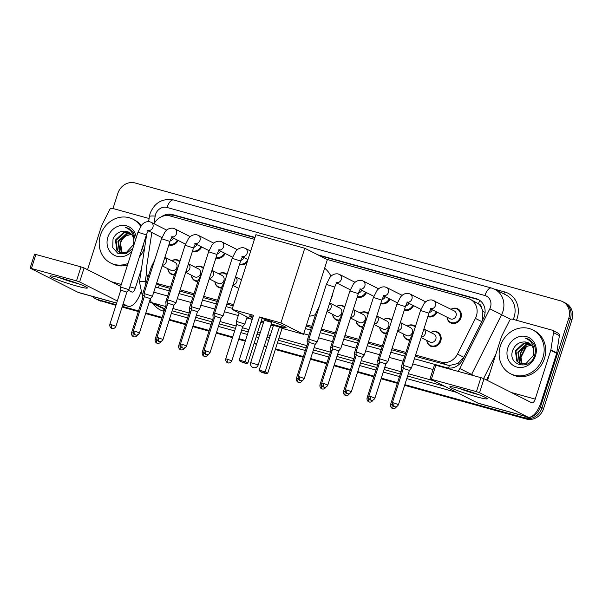 <?xml version="1.0" encoding="UTF-8"?>
<svg xmlns="http://www.w3.org/2000/svg" width="602" height="602" viewBox="0 0 602 602"><rect width="100%" height="100%" fill="white"/><g stroke="black" fill="none" stroke-linecap="round" stroke-linejoin="round"><path stroke-width="0.9" d="M409.796 340.258A7.864 7.028 116.7 0 1 406.884 339.581A7.864 7.028 116.7 0 1 403.242 333.892M386.251 333.734A7.864 7.028 116.7 0 1 383.339 333.056A7.864 7.028 116.7 0 1 379.696 327.368M362.705 327.217A7.864 7.028 116.7 0 1 359.793 326.532A7.864 7.028 116.7 0 1 356.151 320.851M339.159 320.693A7.864 7.028 116.7 0 1 336.247 320.016A7.864 7.028 116.7 0 1 332.605 314.327M238.542 289.095A7.864 7.028 116.7 0 1 238.422 288.238M221.431 288.08A7.864 7.028 116.7 0 1 218.518 287.402A7.864 7.028 116.7 0 1 214.876 281.713M197.885 281.555A7.864 7.028 116.7 0 1 194.973 280.878A7.864 7.028 116.7 0 1 191.331 275.189M174.339 275.039A7.864 7.028 116.7 0 1 171.427 274.354A7.864 7.028 116.7 0 1 167.785 268.673M430.769 332.515A7.864 7.028 116.7 0 1 437.503 332.063A7.864 7.028 116.7 0 1 440.769 340.965A7.864 7.028 116.7 0 1 430.43 346.097A7.864 7.028 116.7 0 1 426.788 340.416M178.079 240.416A7.864 7.028 116.7 0 1 168.838 244.901M201.625 246.94A7.864 7.028 116.7 0 1 192.384 251.425M225.171 253.465A7.864 7.028 116.7 0 1 215.93 257.949M247.046 262.442A7.864 7.028 116.7 0 1 239.476 264.466M413.536 305.643A7.864 7.028 116.7 0 1 404.296 310.12M437.082 312.16A7.864 7.028 116.7 0 1 427.841 316.644M389.991 299.119A7.864 7.028 116.7 0 1 380.75 303.604M366.445 292.595A7.864 7.028 116.7 0 1 357.204 297.079M450.996 309.27A7.864 7.028 116.7 0 1 457.738 308.818A7.864 7.028 116.7 0 1 460.997 317.721A7.864 7.028 116.7 0 1 450.657 322.86A7.864 7.028 116.7 0 1 447.015 317.171M415.184 356.294L449.318 365.542L457.791 363.518L463.886 357.302L481.796 321.634L482.721 319.241L482.819 311.324L481.495 307.675A4.914 4.395 -63.3 0 0 478.492 303.739A14.741 6.494 -74.5 0 1 479.764 300.406M415.583 355.067L441.251 362.178A14.741 13.176 -63.3 0 0 457.497 354.089L475.407 318.413A14.741 13.176 -63.3 0 0 476.378 316.042A14.741 13.176 -63.3 0 0 470.26 299.344A14.741 13.176 -63.3 0 0 468.093 298.509L326.871 259.387M478.492 303.739L478.266 303.679A14.741 13.176 116.7 0 1 481.495 307.675M156.43 283.783L161.231 285.95L170.073 288.396M179.735 291.075L193.618 294.92M203.28 297.599L217.164 301.444M226.826 304.115L233.185 305.884M306.155 326.096L311.347 327.533M321.001 330.205L334.893 334.057M344.547 336.729L358.438 340.574M368.093 343.253L381.984 347.098M391.639 349.777L405.53 353.622M478.266 303.679L470.26 299.344M156.58 283.316L170.471 287.169M180.126 289.84L194.01 293.686M203.672 296.365L217.555 300.21M227.217 302.889L233.576 304.65M306.553 324.862L311.738 326.299M321.4 328.978L335.284 332.823M344.946 335.495L358.83 339.347M368.492 342.019L382.375 345.864M392.037 348.543L405.921 352.388M151.832 232.53L146.459 267.928A14.741 13.176 -63.3 0 0 148.032 277.176M254.428 239.318L170.178 215.983A14.741 13.176 -63.3 0 0 154.089 223.763M407.223 325.991A7.864 7.028 116.7 0 1 413.958 325.539A7.864 7.028 116.7 0 1 415.403 326.54M383.677 319.474A7.864 7.028 116.7 0 1 390.412 319.015A7.864 7.028 116.7 0 1 391.857 320.016M360.131 312.95A7.864 7.028 116.7 0 1 366.866 312.491A7.864 7.028 116.7 0 1 368.311 313.491M336.586 306.426A7.864 7.028 116.7 0 1 343.321 305.974A7.864 7.028 116.7 0 1 344.765 306.967M218.857 273.82A7.864 7.028 116.7 0 1 225.6 273.361A7.864 7.028 116.7 0 1 227.037 274.361M195.311 267.296A7.864 7.028 116.7 0 1 202.054 266.837A7.864 7.028 116.7 0 1 203.491 267.837M171.766 260.771A7.864 7.028 116.7 0 1 178.508 260.32A7.864 7.028 116.7 0 1 179.945 261.313M414.402 358.762L446.549 367.671A14.741 13.176 -63.3 0 0 462.795 359.582L483.391 318.563A14.741 13.176 -63.3 0 0 484.362 316.185A14.741 13.176 -63.3 0 0 478.244 299.487A14.741 13.176 -63.3 0 0 476.077 298.652L317.773 254.804M319.346 255.594L477.649 299.45A14.741 13.176 116.7 0 1 479.011 299.916M113.003 208.525L117.826 193.423A14.741 13.176 116.7 0 1 135.044 182.955L560.477 300.804A14.741 13.176 116.7 0 1 562.644 301.64A14.741 13.176 116.7 0 1 568.755 318.338L540.461 406.99A14.741 13.176 116.7 0 1 523.243 417.457L404.845 384.663M116.141 304.687L97.81 299.615A14.741 13.176 116.7 0 1 95.643 298.773A14.741 13.176 116.7 0 1 92.452 296.417M397.553 382.646L381.299 378.139M374.008 376.122L357.754 371.615M350.462 369.598L334.208 365.098M326.924 363.074L310.662 358.574M303.378 356.557L275.535 348.844M266.776 346.413L264.323 345.736M256.745 343.637L254.247 342.944M245.488 340.521L238.896 338.693M232.741 336.985L216.479 332.485M209.195 330.468L192.933 325.96M185.649 323.944L169.388 319.436M162.104 317.42L145.842 312.92M138.558 310.895L122.296 306.395M562.644 301.64L565.782 303.227A14.741 13.176 116.7 0 1 571.9 319.918L543.606 408.577L542.033 407.787A14.741 13.176 116.7 0 1 524.816 418.255L404.74 384.987L524.816 418.255A14.741 13.176 116.7 0 0 542.033 407.787L570.327 319.128L542.033 407.787L540.461 406.99M564.209 302.43A14.741 13.176 116.7 0 1 570.327 319.128A14.741 13.176 116.7 0 0 564.209 302.43M115.93 305.342L99.383 300.406A14.741 13.176 116.7 0 1 97.215 299.57A14.741 13.176 116.7 0 0 99.383 300.406L116.035 305.018L97.81 299.615M397.448 382.97L381.194 378.47L397.448 382.97M373.91 376.446L357.648 371.946L373.91 376.446M350.364 369.929L334.102 365.422L350.364 369.929M326.818 363.405L310.557 358.897L326.818 363.405M303.273 356.881L275.43 349.168L303.273 356.881M266.671 346.744L264.218 346.067L266.671 346.744M256.64 343.968L254.142 343.275L256.64 343.968M245.383 340.845L238.791 339.024L245.383 340.845M232.635 337.316L216.374 332.816L232.635 337.316M209.09 330.791L192.828 326.292L209.09 330.791M185.544 324.267L169.282 319.767L185.544 324.267M161.998 317.751L145.744 313.243L161.998 317.751M138.452 311.226L122.198 306.727L138.452 311.226M255.03 237.421L172.623 214.598A14.741 13.176 -63.3 0 0 161.494 216.728M155.519 286.966A14.741 13.176 116.7 0 1 155.436 286.913A14.741 13.176 -63.3 0 0 156.881 287.432L169.29 290.871M178.945 293.543L192.836 297.388M202.49 300.067L216.374 303.912M226.036 306.591L232.395 308.352M305.372 328.564L310.557 330.001M320.219 332.68L334.102 336.526M343.765 339.197L357.648 343.042M367.31 345.721L381.194 349.566M390.856 352.245L404.74 356.091M167.063 215.546A14.741 13.176 116.7 0 1 174.196 215.388L254.924 237.752M543.606 408.577A14.741 13.176 116.7 0 1 526.389 419.045L404.634 385.318M397.35 383.301L381.089 378.793M373.804 376.777L357.543 372.277M350.259 370.253L333.997 365.753M326.713 363.728L310.451 359.228M303.167 357.212L275.325 349.499M266.566 347.076L264.112 346.391M256.535 344.291L254.036 343.599M245.277 341.176L238.685 339.347M232.53 337.647L216.268 333.139M208.984 331.123L192.73 326.615M185.439 324.598L169.185 320.098M161.893 318.074L145.639 313.574M138.347 311.558L122.093 307.05M100.955 301.196A14.741 13.176 116.7 0 1 98.788 300.36L95.643 298.773M500.39 345.954A24.569 21.965 116.7 0 1 532.702 329.904A24.569 21.965 116.7 0 1 542.891 357.723A24.569 21.965 116.7 0 1 510.586 373.774A24.569 21.965 116.7 0 1 500.39 345.954M532.702 329.904L534.275 330.694A24.569 21.965 116.7 0 1 544.464 358.514A24.569 21.965 116.7 0 1 512.159 374.564L510.586 373.774M535.502 355.677A16.021 14.32 116.7 0 1 516.787 367.047A16.021 14.32 116.7 0 1 507.787 348.001A16.021 14.32 116.7 0 1 526.502 336.623A16.021 14.32 116.7 0 1 535.502 355.677M512.949 349.8C506.508 365.429 530.212 371.487 534.523 355.594C535.885 351.335 535.562 347.346 533.553 343.637L528.774 339.212L525.26 338.098C531.574 340.755 534.403 345.631 533.756 352.727A11.107 9.925 116.7 0 0 528.609 342.914A11.107 9.925 116.7 0 0 524.613 341.951C519.225 341.936 515.342 344.555 512.949 349.8M529.858 343.674L524.109 343.569L515.974 351.162L517.442 361.411L519.722 363.292M529.572 343.479L523.484 343.253L515.35 350.846L516.825 361.102L519.406 363.141L526.013 363.548L533.312 355.541L533.756 352.727M530.919 344.592L526.599 344.826L518.465 352.418L519.94 362.667L521.046 363.758M530.663 344.344L525.975 344.51L517.84 352.102L519.315 362.359L520.707 363.661M522.491 363.992L520.768 360.929A11.107 9.925 116.7 0 1 520.685 353.532A11.107 9.925 116.7 0 1 526.539 346.481C523.544 348.009 521.475 350.304 520.339 353.359L522.122 363.962M526.539 346.481L531.385 345.096M528.691 342.952L524.613 341.951M528.812 339.235L525.26 338.098M460.711 388.839A19.655 1.543 17.7 0 1 487.184 398.516A19.655 1.543 17.7 0 1 476.43 396.756A19.655 1.543 17.7 0 1 457.242 390.495A19.655 1.543 17.7 0 1 450.085 386.68A19.655 1.543 17.7 0 1 460.711 388.839M459.288 388.448A15.72 1.234 -162.3 0 0 475.542 393.813A15.72 1.234 -162.3 0 0 478.658 394.634M487.492 380.487L501.481 336.676A2.453 2.197 -63.3 0 1 501.639 336.277L509.57 320.475A2.453 2.197 -63.3 0 1 512.279 319.128L552.019 330.137A2.453 2.197 -63.3 0 1 552.38 330.272L558.272 333.245A2.453 2.197 116.7 0 1 559.393 335.615L556.767 352.885A2.453 2.197 116.7 0 1 556.669 353.299L541.1 402.091A19.655 8.661 -74.5 0 1 527.999 417.073A19.655 8.661 -74.5 0 1 527.284 416.795L479.546 392.737L476.438 391.654L480.908 377.65L484.016 378.733L531.754 402.798A4.914 2.167 105.5 0 0 531.935 402.866A4.914 2.167 105.5 0 0 535.208 399.118L550.777 350.326A2.453 2.197 -63.3 0 0 550.875 349.912L553.501 332.643A2.453 2.197 -63.3 0 0 552.38 330.272M527.999 417.073L478.695 403.415A19.655 8.661 -74.5 0 1 477.988 403.137L430.031 378.921L476.438 391.654M430.031 378.921L434.501 364.917L480.908 377.65M324.636 268.191A27.022 24.163 116.7 0 1 331.002 276.273M333.049 292.459A27.022 24.163 116.7 0 1 332.086 296.387A27.022 24.163 116.7 0 1 330.596 300.165M315.463 314.628A27.022 24.163 116.7 0 1 309.315 316.208M262.043 318.511A19.159 1.505 17.7 0 1 286.063 327.661A19.159 1.505 17.7 0 1 275.468 325.697A19.159 1.505 17.7 0 1 271.126 324.44M263.631 322.047A19.159 1.505 17.7 0 1 261.185 321.205M252.697 317.931A19.159 1.505 17.7 0 1 249.552 316.012A19.159 1.505 17.7 0 1 253.231 316.261M253.532 315.32L239.235 360.109L245.187 361.764L259.485 316.968L280.946 322.913L304.77 248.25L255.895 234.712L232.071 309.368L253.532 315.32M239.235 360.109L240.183 361.478L244.435 362.66L245.187 361.764L247.821 363.089L262.118 318.292L259.485 316.968M232.071 309.368L252.193 319.512M260.786 322.454L263.285 323.146M270.862 325.246L273.316 325.923M280.946 322.913L303.536 334.298L282.075 328.353L279.441 327.029L273.496 325.373L259.199 370.17L265.143 371.818L267.777 373.15L266.242 373.646L261.99 372.472L260.139 371.539L259.199 370.17M303.536 334.298L327.368 259.635L304.77 248.25M244.435 362.66L246.278 363.585L247.821 363.089M240.183 361.478L246.278 363.585M282.075 328.353L267.777 373.15M279.441 327.029L265.143 371.818L264.391 372.713L260.139 371.539M266.242 373.646L264.391 372.713M252.848 317.465A19.159 1.505 17.7 0 1 251.38 316.78A19.159 1.505 17.7 0 1 249.868 315.854M271.351 322.311L264.218 320.211M285.89 327.353A19.159 1.505 17.7 0 1 271.269 323.974M263.781 321.581A19.159 1.505 17.7 0 1 261.336 320.738M430.279 308.638L431.566 308.517C430.573 309.39 429.7 310.941 428.948 313.168L420.527 310.481L424.011 303.656C424.824 302.595 427.307 299.442 432.04 299.969L454.224 310.895A4.425 3.951 116.7 0 1 456.06 315.907A4.425 3.951 116.7 0 1 450.243 318.797L430.994 309.089M451.086 309.315A7.367 6.592 116.7 0 1 457.121 309.059A7.367 6.592 116.7 0 1 460.184 317.404A7.367 6.592 116.7 0 1 450.492 322.22A7.367 6.592 116.7 0 1 447.105 317.216M398.471 404.627C397.034 407.479 394.461 406.817 394.98 406.817L394.581 406.734A3.191 1.407 105.5 0 1 394.461 406.689A3.191 1.407 -74.5 0 1 394.152 403.009L398.471 404.627L409.405 370.373L411.467 367.95L403.039 365.271L420.527 310.481M409.405 370.373L403.317 368.439L403.039 365.271M374.926 398.103C373.488 400.962 370.915 400.3 371.434 400.292L371.035 400.21A3.191 1.407 105.5 0 1 370.915 400.164A3.191 1.407 -74.5 0 1 370.606 396.485L374.926 398.103L385.859 363.856L387.921 361.426L379.493 358.747L396.981 303.957L400.465 297.14C401.278 296.071 403.761 292.918 408.495 293.445L410.09 294.002A4.425 3.951 116.7 0 1 411.926 299.006A4.425 3.951 116.7 0 1 407.704 302.279M385.859 363.856L379.772 361.922L379.493 358.747M432.364 309.789A4.425 3.951 116.7 0 1 429.158 312.566M436.299 311.768A7.367 6.592 116.7 0 1 428.014 316.11M358.393 352.667L355.955 352.215L356.226 355.398L362.314 357.332L364.376 354.902L358.393 352.667M362.306 357.34L351.38 391.578L345.3 389.637L356.226 355.391M408.818 303.265A4.425 3.951 116.7 0 1 405.613 306.042M412.754 305.244A7.367 6.592 116.7 0 1 404.469 309.594M327.834 385.062C326.397 387.914 323.823 387.252 324.35 387.252L323.944 387.169A3.191 1.407 105.5 0 1 323.831 387.124A3.191 1.407 -74.5 0 1 323.515 383.444L327.834 385.062L338.768 350.808L340.83 348.392L332.402 345.706L349.89 290.909L353.374 284.091C354.187 283.03 356.67 279.877 361.403 280.404L362.998 280.953A4.425 3.951 116.7 0 1 364.835 285.965A4.425 3.951 116.7 0 1 360.613 289.238M338.768 350.808L332.68 348.874L332.402 345.706M385.272 296.741A4.425 3.951 116.7 0 1 382.067 299.525M389.208 298.72A7.367 6.592 116.7 0 1 380.923 303.069M304.296 378.538C302.859 381.397 300.278 380.727 300.804 380.727L300.398 380.645A3.191 1.407 105.5 0 1 300.285 380.599A3.191 1.407 -74.5 0 1 299.969 376.92L304.296 378.538L315.222 344.284L317.284 341.868L308.864 339.174L326.344 284.392L329.828 277.575C330.641 276.506 333.124 273.353 337.857 273.88L339.453 274.429A4.425 3.951 116.7 0 1 341.289 279.441A4.425 3.951 116.7 0 1 337.067 282.714M315.222 344.284L309.135 342.35L308.864 339.182M361.727 290.217A4.425 3.951 116.7 0 1 358.521 293.001M365.662 292.203A7.367 6.592 116.7 0 1 357.377 296.545M210.113 352.448C208.676 355.308 206.095 354.638 206.621 354.638L206.215 354.555A3.191 1.407 105.5 0 1 206.102 354.51A3.191 1.407 -74.5 0 1 205.794 350.831L210.113 352.448L221.039 318.195L223.101 315.779L214.681 313.085L232.161 258.303L235.645 251.485C236.458 250.417 238.941 247.264 243.675 247.791L245.27 248.348A4.425 3.951 116.7 0 1 247.106 253.352A4.425 3.951 116.7 0 1 242.884 256.625M221.039 318.195L214.952 316.261L214.681 313.093M186.567 345.924C185.13 348.784 182.549 348.122 183.076 348.114L182.669 348.031A3.191 1.407 105.5 0 1 182.556 347.986A3.191 1.407 -74.5 0 1 182.248 344.314L186.567 345.924L197.494 311.678L199.563 309.247L191.135 306.561L208.616 251.779L212.1 244.961C212.912 243.893 215.396 240.74 220.129 241.267L221.724 241.823A4.425 3.951 116.7 0 1 223.56 246.828A4.425 3.951 116.7 0 1 219.339 250.101M197.494 311.678L191.413 309.744L191.135 306.568M244.006 257.611A4.425 3.951 116.7 0 1 240.792 260.388M247.934 259.59A7.367 6.592 116.7 0 1 239.649 263.932M170.035 300.488L167.589 300.037L167.868 303.22L173.948 305.154L176.017 302.723L170.035 300.488M173.948 305.161L163.022 339.4L156.934 337.459L167.868 303.212M220.46 251.087A4.425 3.951 116.7 0 1 217.247 253.863M224.388 253.066A7.367 6.592 116.7 0 1 216.103 257.415M139.476 332.883C138.039 335.735 135.465 335.073 135.984 335.073L135.578 334.99A3.191 1.407 105.5 0 1 135.465 334.945A3.191 1.407 -74.5 0 1 135.157 331.266L139.476 332.883L150.402 298.63L152.472 296.207L144.044 293.513L161.524 238.731L165.008 231.913C165.821 230.852 168.304 227.699 173.037 228.226L174.64 228.775A4.425 3.951 116.7 0 1 176.469 233.787A4.425 3.951 116.7 0 1 172.247 237.06M150.402 298.63L144.322 296.696L144.044 293.528M196.914 244.562A4.425 3.951 116.7 0 1 193.701 247.347M200.842 246.542A7.367 6.592 116.7 0 1 192.557 250.891M115.93 326.359C114.493 329.219 111.919 328.549 112.439 328.549L112.032 328.466A3.191 1.407 105.5 0 1 111.919 328.421A3.191 1.407 -74.5 0 1 111.611 324.741L115.93 326.359L126.856 292.105L128.926 289.682L120.498 286.996L137.978 232.214L141.462 225.396C142.275 224.328 144.758 221.175 149.492 221.702L151.094 222.258A4.425 3.951 116.7 0 1 152.923 227.263A4.425 3.951 116.7 0 1 148.702 230.536M126.856 292.105L120.776 290.172L120.498 287.003M173.368 238.038A4.425 3.951 116.7 0 1 170.155 240.823M177.297 240.025A7.367 6.592 116.7 0 1 169.011 244.367M423.883 329.046L433.997 334.14A4.425 3.951 116.7 0 1 435.825 339.152A4.425 3.951 116.7 0 1 430.016 342.041L421.159 337.579M430.859 332.56A7.367 6.592 116.7 0 1 436.894 332.304A7.367 6.592 116.7 0 1 439.949 340.649A7.367 6.592 116.7 0 1 430.257 345.465A7.367 6.592 116.7 0 1 426.878 340.461M402.7 370.373L401.526 370.207L401.248 367.039L403.227 367.355M400.338 322.522L410.451 327.623A4.425 3.951 116.7 0 1 412.28 332.628A4.425 3.951 116.7 0 1 406.47 335.517L397.613 331.055M407.313 326.036A7.367 6.592 116.7 0 1 413.348 325.78A7.367 6.592 116.7 0 1 415.184 327.217M379.155 363.849L377.981 363.691L377.702 360.515L379.681 360.831M410.022 339.551A7.367 6.592 116.7 0 1 406.711 338.941A7.367 6.592 116.7 0 1 403.332 333.937M376.792 316.005L386.905 321.099A4.425 3.951 116.7 0 1 388.734 326.103A4.425 3.951 116.7 0 1 382.925 328.993L374.068 324.531M383.767 319.519A7.367 6.592 116.7 0 1 389.803 319.256A7.367 6.592 116.7 0 1 391.639 320.7M355.609 357.332L354.435 357.167L354.157 353.984L356.136 354.307M386.476 333.026A7.367 6.592 116.7 0 1 383.165 332.417A7.367 6.592 116.7 0 1 379.787 327.413M353.246 309.481L363.36 314.575A4.425 3.951 116.7 0 1 365.188 319.587A4.425 3.951 116.7 0 1 359.379 322.476L350.522 318.014M360.222 312.995A7.367 6.592 116.7 0 1 366.257 312.731A7.367 6.592 116.7 0 1 368.093 314.176M332.063 350.808L330.889 350.642L330.611 347.474L332.59 347.79M362.931 326.51A7.367 6.592 116.7 0 1 359.62 325.9A7.367 6.592 116.7 0 1 356.241 320.889M329.7 302.957L339.814 308.051A4.425 3.951 116.7 0 1 341.65 313.063A4.425 3.951 116.7 0 1 335.833 315.952L326.976 311.49M336.676 306.471A7.367 6.592 116.7 0 1 342.711 306.215A7.367 6.592 116.7 0 1 344.547 307.652M308.517 344.284L307.344 344.118L307.065 340.95L309.044 341.266M339.385 319.986A7.367 6.592 116.7 0 1 336.074 319.376A7.367 6.592 116.7 0 1 332.695 314.372M244.848 324.072L236.428 321.385L236.706 324.553L242.787 326.495L244.848 324.072L247.121 316.961M214.335 318.195L213.161 318.029L212.882 314.861L214.861 315.177M238.61 288.877A7.367 6.592 116.7 0 1 238.512 288.283M211.972 270.343L222.085 275.445A4.425 3.951 116.7 0 1 223.921 280.449A4.425 3.951 116.7 0 1 218.105 283.339L209.255 278.877M218.947 273.865A7.367 6.592 116.7 0 1 224.982 273.601A7.367 6.592 116.7 0 1 226.819 275.039M190.789 311.67L189.615 311.512L189.337 308.337L191.316 308.653M221.656 287.372A7.367 6.592 116.7 0 1 218.345 286.763A7.367 6.592 116.7 0 1 214.967 281.759M188.426 263.827L198.54 268.921A4.425 3.951 116.7 0 1 200.376 273.925A4.425 3.951 116.7 0 1 194.559 276.815L185.709 272.352M195.402 267.341A7.367 6.592 116.7 0 1 201.437 267.077A7.367 6.592 116.7 0 1 203.273 268.522M167.243 305.154L166.069 304.988L165.791 301.82L167.77 302.129M198.111 280.848A7.367 6.592 116.7 0 1 194.8 280.239A7.367 6.592 116.7 0 1 191.421 275.234M164.88 257.302L174.994 262.397A4.425 3.951 116.7 0 1 176.83 267.408A4.425 3.951 116.7 0 1 171.013 270.298L162.164 265.836M171.856 260.817A7.367 6.592 116.7 0 1 177.891 260.561A7.367 6.592 116.7 0 1 179.727 261.998M143.697 298.63L142.523 298.464L142.253 295.296L144.224 295.612M174.565 274.331A7.367 6.592 116.7 0 1 171.254 273.722A7.367 6.592 116.7 0 1 167.875 268.718M60.779 278.049A19.655 1.543 17.7 0 1 87.252 287.733A19.655 1.543 17.7 0 1 76.499 285.973A19.655 1.543 17.7 0 1 57.303 279.712A19.655 1.543 17.7 0 1 50.154 275.897A19.655 1.543 17.7 0 1 60.779 278.049M59.357 277.665A15.72 1.234 -162.3 0 0 75.611 283.023A15.72 1.234 -162.3 0 0 78.727 283.843M87.561 269.704L101.542 225.885A2.453 2.197 -63.3 0 1 101.708 225.494L109.639 209.692A2.453 2.197 -63.3 0 1 112.348 208.345L149.093 218.518M140.763 292.519A19.655 8.661 -74.5 0 1 128.068 306.283A19.655 8.661 -74.5 0 1 127.353 306.012L123.109 303.867M116.637 303.122L78.764 292.632A19.655 8.661 -74.5 0 1 78.057 292.354L30.1 268.138L76.507 280.863L80.977 266.867L84.084 267.95L120.686 286.401M117.33 300.962L79.614 281.947L76.507 280.863M30.1 268.138L34.57 254.134L80.977 266.867M128.407 290.292L131.823 292.015A4.914 2.167 105.5 0 0 131.996 292.083A4.914 2.167 105.5 0 0 135.277 288.335L141.417 269.094M128.008 263.458A24.569 21.965 116.7 0 1 110.655 262.991A24.569 21.965 116.7 0 1 100.459 235.164A24.569 21.965 116.7 0 1 132.771 219.113A24.569 21.965 116.7 0 1 140.733 226.397M143.968 242.531A24.569 21.965 116.7 0 1 142.96 246.94A24.569 21.965 116.7 0 1 141.222 251.147M132.771 219.113L134.344 219.911A24.569 21.965 116.7 0 1 141.244 225.675M145.676 237.188A24.569 21.965 116.7 0 1 145.797 240.251M144.789 246.895A24.569 21.965 116.7 0 1 144.533 247.731A24.569 21.965 116.7 0 1 139.31 257.144M131.868 251.358A16.021 14.32 116.7 0 1 113.763 254.955A16.021 14.32 116.7 0 1 107.856 237.218A16.021 14.32 116.7 0 1 123.207 225.366A16.021 14.32 116.7 0 1 136.263 237.594M128.76 232.169L124.674 231.168C119.294 231.153 115.411 233.772 113.018 239.017L112.74 247.655L118.03 253.555L126.014 253.811L132.809 248.408M129.919 232.891L124.17 232.786L116.043 240.379L117.51 250.628L119.79 252.509M129.641 232.696L123.553 232.47L115.418 240.063L116.886 250.312L119.474 252.358L126.081 252.765L133.381 244.751L133.817 241.936A11.107 9.925 116.7 0 0 128.677 232.131A11.107 9.925 116.7 0 0 124.674 231.168M130.988 233.809L126.668 234.043L118.534 241.635L120.009 251.884L121.115 252.975M130.732 233.561L126.044 233.726L117.909 241.319L119.384 251.568L120.776 252.878M122.56 253.209L120.829 250.146A11.107 9.925 116.7 0 1 120.754 242.749A11.107 9.925 116.7 0 1 126.608 235.698C123.613 237.226 121.544 239.513 120.408 242.576L122.183 253.171M126.608 235.698L131.454 234.313M135.412 240.258L133.614 232.854L128.843 228.429L125.329 227.315C131.642 229.972 134.472 234.84 133.817 241.936M127.526 264.978A24.569 21.965 116.7 0 1 112.228 263.781L110.655 262.991M128.881 228.451L125.329 227.315M481.796 321.634L475.407 318.413M448.686 368.063A14.741 6.494 -74.5 0 1 449.318 365.542M457.791 363.518L459.273 364.263M158.514 287.884A14.741 6.494 -74.5 0 1 159.184 285.175M482.819 311.324L485.084 312.461M171.736 216.419A14.741 6.494 -74.5 0 1 172.33 215.027M463.886 357.302L457.497 354.089M447.158 365.151L441.251 362.178M161.231 285.95L156.505 283.565M477.649 299.45L476.077 298.652M457.874 371.268A9.828 8.789 -63.3 0 0 459.823 368.544L489.817 308.796A9.828 8.789 -63.3 0 0 490.464 307.208A9.828 8.789 -63.3 0 0 484.941 295.522L167.04 207.464A9.828 8.789 -63.3 0 0 155.557 214.44A9.828 8.789 -63.3 0 0 155.173 216.095L154.014 223.726M484.941 295.522A9.828 4.334 105.5 0 1 491.495 288.034L494.739 289.284A19.655 17.571 116.7 0 1 502.896 311.543A19.655 17.571 116.7 0 1 501.601 314.718L510.714 319.308M491.495 288.034L173.587 199.969C162.405 198.118 154.586 202.603 150.124 213.432L149.386 216.6A9.828 1.513 8.6 0 1 155.173 216.095M494.317 289.08L504.777 291.978A2.453 1.084 -74.5 0 1 503.618 293.761M504.777 291.978A22.108 19.768 116.7 0 1 517.201 318.27A22.108 19.768 116.7 0 1 516.456 320.287M513.25 319.399A19.655 17.571 -63.3 0 0 514.093 317.186A19.655 17.571 -63.3 0 0 505.936 294.927L494.739 289.284M489.584 373.947L486.536 380.005M456.76 392.444L406.779 378.598M399.495 376.574L383.233 372.074M375.949 370.057L359.687 365.549M352.403 363.533L336.142 359.033M328.858 357.009L312.596 352.509M305.312 350.484L277.469 342.779M268.718 340.348L266.265 339.671M258.679 337.572L256.181 336.879M247.43 334.456L240.838 332.628M234.675 330.919L218.421 326.419M211.129 324.403L194.875 319.895M187.583 317.879L171.329 313.371M164.037 311.354L163.556 311.219A22.108 19.768 116.7 0 1 153.322 303.694M523.243 417.457L526.389 419.045M568.755 318.338L571.9 319.918M489.817 308.796L501.601 314.718L471.607 374.459L474.308 375.821M459.823 368.544L471.607 374.459A19.655 17.571 116.7 0 1 471.328 374.993M483.587 378.545L496.018 353.78M165.595 306.478L152.118 302.746L164.85 308.818M150.259 299.081A9.828 4.334 105.5 0 0 152.118 302.746A19.655 17.571 116.7 0 1 149.416 301.722L160.425 307.276A19.655 17.571 -63.3 0 0 163.315 308.39A2.453 1.084 -74.5 0 1 163.556 311.219M433.395 380.667L408.337 373.722M401.045 371.705L384.791 367.197M377.499 365.181L361.245 360.681M353.953 358.657L337.699 354.157M330.408 352.14L314.154 347.632M306.869 345.616L279.027 337.903M270.268 335.48L267.815 334.795M260.237 332.695L257.739 332.003M248.98 329.58L242.388 327.751M236.232 326.051L219.971 321.543M212.687 319.527L196.425 315.019M189.141 313.002L172.879 308.502M172.134 310.835L188.396 315.335M195.68 317.359L211.942 321.859M219.226 323.884L235.487 328.383M241.643 330.092L248.235 331.913M256.994 334.343L259.492 335.036M267.07 337.135L269.523 337.812M278.282 340.235L306.117 347.948M313.409 349.973L329.663 354.473M336.954 356.489L353.208 360.997M360.5 363.014L376.754 367.513M384.046 369.538L400.3 374.038M407.592 376.054L444.592 386.311M146.534 272.999L145.255 281.405A9.828 8.789 -63.3 0 0 145.428 285.34M153.758 292.151L167.649 296.003M177.304 298.675L191.195 302.52M200.85 305.199L214.741 309.044M224.395 311.723L238.287 315.568M246.812 317.931L251.779 319.308M303.732 333.696L308.924 335.133M318.578 337.812L332.47 341.658M342.124 344.329L356.015 348.182M365.67 350.853L379.561 354.698M389.216 357.377L403.099 361.223M412.761 363.901L433.034 369.515M146.76 233.907L139.468 281.909A9.828 1.513 8.6 0 1 145.255 281.405M173.587 199.969A9.828 4.334 105.5 0 0 167.04 207.464M174.196 215.388L172.623 214.598M520.136 357.957L525.636 347.008M477.988 403.137L527.284 416.795M435.856 365.173L431.393 379.17M511.346 392.512L535.208 399.118M556.669 353.299L550.777 350.326M484.016 378.733L479.546 392.737M550.875 349.912L556.767 352.885M559.393 335.615L553.501 332.643M257.822 364.782L258.168 365.038A3.928 3.928 0 0 1 253.374 367.626A3.928 3.928 0 0 1 250.68 362.645L257.822 364.782M433.636 300.518A4.425 3.951 116.7 0 1 435.472 305.53A4.425 3.951 116.7 0 1 431.25 308.803M394.152 403.009L392.391 402.685L403.317 368.432M406.734 302.114L408.021 301.993C407.027 302.866 406.154 304.416 405.409 306.644L396.981 303.957M370.606 396.485L368.845 396.161L379.772 361.907M347.061 389.968A3.191 1.407 -74.5 0 0 347.369 393.64A3.191 1.407 105.5 0 0 347.489 393.685L347.888 393.768C347.369 393.776 349.943 394.438 351.38 391.578M383.188 295.59L384.475 295.469C383.482 296.342 382.609 297.892 381.864 300.12L373.436 297.433L376.92 290.615C377.732 289.547 380.216 286.401 384.949 286.921L386.544 287.478A4.425 3.951 116.7 0 1 388.38 292.489A4.425 3.951 116.7 0 1 384.159 295.755M359.642 289.065L360.929 288.952C359.936 289.818 359.063 291.368 358.318 293.603L349.89 290.909M323.515 383.444L321.754 383.113L332.68 348.867M336.097 282.549L337.383 282.428C336.39 283.301 335.517 284.851 334.772 287.079L326.344 284.392M299.969 376.92L298.208 376.596L309.135 342.342M241.921 256.46L243.2 256.339C242.207 257.212 241.334 258.762 240.589 260.99L232.161 258.303M205.794 350.831L204.025 350.507L214.959 316.253M218.375 249.935L219.655 249.815C218.661 250.688 217.796 252.238 217.044 254.465L208.616 251.779M182.248 344.314L180.48 343.983L191.413 309.729M158.702 337.79A3.191 1.407 -74.5 0 0 159.011 341.462A3.191 1.407 105.5 0 0 159.124 341.507L159.53 341.59C159.011 341.597 161.584 342.26 163.022 339.4M194.83 243.411L196.109 243.291C195.116 244.164 194.25 245.714 193.498 247.941L185.07 245.255L188.554 238.437C189.367 237.369 191.85 234.223 196.583 234.742L198.178 235.299A4.425 3.951 116.7 0 1 200.014 240.311A4.425 3.951 116.7 0 1 195.793 243.577M171.284 236.895L172.563 236.774C171.57 237.647 170.705 239.197 169.952 241.425L161.524 238.731M135.157 331.266L133.388 330.942L144.322 296.688M147.738 230.37L149.025 230.25C148.024 231.123 147.159 232.673 146.406 234.9L137.978 232.214M111.611 324.741L109.842 324.418L120.776 290.164M392.451 404.807L390.593 404.454L401.526 370.2M392.361 404.777A3.191 1.407 -74.5 0 0 392.67 408.457A3.191 1.407 105.5 0 0 392.782 408.502L393.189 408.585C392.67 408.585 395.243 409.255 396.68 406.395M423.868 329.091A4.425 3.951 116.7 0 1 425.223 333.801A4.425 3.951 116.7 0 1 421.325 337.067M411.459 338.881L410.278 338.753L413.627 332.108M368.906 398.283L367.054 397.93L377.981 363.683M368.815 398.261A3.191 1.407 -74.5 0 0 369.124 401.933A3.191 1.407 105.5 0 0 369.244 401.978L369.643 402.061C369.124 402.068 371.697 402.73 373.135 399.871M400.322 322.567A4.425 3.951 116.7 0 1 401.677 327.285A4.425 3.951 116.7 0 1 397.779 330.543M387.914 332.364L386.732 332.229L390.081 325.584M345.36 391.759L343.509 391.405L354.435 357.159M345.27 391.736A3.191 1.407 -74.5 0 0 345.578 395.409A3.191 1.407 105.5 0 0 345.698 395.454L346.097 395.544C345.578 395.544 348.152 396.206 349.589 393.347M376.777 316.042A4.425 3.951 116.7 0 1 378.131 320.761A4.425 3.951 116.7 0 1 374.233 324.019M364.368 325.84L363.187 325.705L366.535 319.06M321.814 385.235L319.963 384.889L330.889 350.635M321.724 385.212A3.191 1.407 -74.5 0 0 322.032 388.892A3.191 1.407 105.5 0 0 322.153 388.937L322.552 389.02C322.032 389.02 324.606 389.682 326.043 386.83M353.231 309.526A4.425 3.951 116.7 0 1 354.586 314.236A4.425 3.951 116.7 0 1 350.688 317.495M340.822 319.316L339.641 319.188L342.989 312.543M298.268 378.718L296.417 378.365L307.344 344.111M298.178 378.688A3.191 1.407 -74.5 0 0 298.487 382.368A3.191 1.407 105.5 0 0 298.607 382.413L299.006 382.496C298.487 382.496 301.06 383.165 302.497 380.306M329.685 303.002A4.425 3.951 116.7 0 1 331.04 307.712A4.425 3.951 116.7 0 1 327.142 310.978M317.277 312.792L316.095 312.664L319.444 306.019M227.541 359.123A3.191 1.407 -74.5 0 0 227.849 362.803A3.191 1.407 105.5 0 0 227.97 362.848L228.369 362.931C227.849 362.931 230.423 363.593 231.86 360.741L225.78 358.8L236.706 324.546M204.086 352.629L202.234 352.275L213.161 318.022M203.995 352.599A3.191 1.407 -74.5 0 0 204.304 356.279A3.191 1.407 105.5 0 0 204.424 356.324L204.823 356.407C204.304 356.407 206.877 357.076 208.315 354.217M235.502 276.912A4.425 3.951 116.7 0 1 236.857 281.623A4.425 3.951 116.7 0 1 232.959 284.889M223.094 286.702L221.912 286.575L225.261 279.93M180.54 346.105L178.689 345.751L189.615 311.505M180.45 346.082A3.191 1.407 -74.5 0 0 180.758 349.754A3.191 1.407 105.5 0 0 180.878 349.8L181.277 349.882C180.758 349.89 183.332 350.552 184.769 347.693M211.964 270.388A4.425 3.951 116.7 0 1 213.311 275.106A4.425 3.951 116.7 0 1 209.413 278.365M199.555 280.186L198.367 280.05L201.715 273.406M157.002 339.581L155.143 339.227L166.069 304.981M156.904 339.558A3.191 1.407 -74.5 0 0 157.22 343.23A3.191 1.407 105.5 0 0 157.333 343.275L157.739 343.366C157.212 343.366 159.786 344.028 161.223 341.168M188.418 263.864A4.425 3.951 116.7 0 1 189.765 268.582A4.425 3.951 116.7 0 1 185.867 271.841M176.01 273.662L174.821 273.526L178.169 266.882M133.456 333.056L131.597 332.71L142.523 298.457M133.358 333.034A3.191 1.407 -74.5 0 0 133.674 336.714A3.191 1.407 105.5 0 0 133.787 336.759L134.193 336.842C133.667 336.842 136.248 337.504 137.685 334.652M164.873 257.347A4.425 3.951 116.7 0 1 166.22 262.058A4.425 3.951 116.7 0 1 162.322 265.316M152.464 267.137L151.275 267.01L154.624 260.365M78.057 292.354L116.66 303.047M122.823 304.755L127.353 306.012M35.924 254.39L31.454 268.387M111.415 281.728L121.303 284.468M129.836 286.83L135.277 288.335M84.084 267.95L79.614 281.947M139.468 281.909L142.253 295.341M149.386 216.6L148.626 221.589M526.464 346.526L520.241 358.905M272.014 321.634L258.168 365.038M264.24 320.151L250.68 362.645M457.121 309.059L459.702 310.361M450.492 322.22L453.065 323.522M428.948 313.168L411.467 367.95M392.391 402.685C391.91 405.898 394.453 406.824 394.017 406.516L394.581 406.734M425.712 301.873L410.09 294.002M420.911 309.36L407.449 302.573M427.977 316.223L429.519 316.998M405.409 306.644L387.921 361.426M368.845 396.161C368.364 399.374 370.907 400.3 370.471 399.991L371.035 400.21M402.166 295.356L386.544 287.478M373.436 297.433L355.955 352.215M397.365 302.836L383.903 296.049M404.431 309.699L405.974 310.474M381.864 300.12L364.376 354.902M345.3 389.637C344.818 392.85 347.362 393.776 346.925 393.475L347.489 393.685M378.628 288.832L362.998 280.953M373.819 296.312L360.357 289.524M380.885 303.175L382.428 303.95M358.318 293.603L340.83 348.385M321.754 383.113C321.272 386.326 323.816 387.252 323.379 386.951L323.944 387.169M355.082 282.308L339.453 274.429M350.274 289.788L336.811 283M357.34 296.651L358.882 297.433M334.772 287.079L317.284 341.861M298.208 376.596C297.727 379.809 300.27 380.735 299.834 380.426L300.398 380.645M250.68 251.072L245.27 248.348M247.956 259.597L242.629 256.911M240.589 260.99L223.101 315.772M204.025 350.507C203.544 353.72 206.087 354.646 205.651 354.337L206.215 354.555M237.354 249.695L221.724 241.823M232.545 257.182L219.083 250.394M239.611 264.045L241.154 264.82M217.044 254.465L199.563 309.247M180.48 343.983C179.998 347.196 182.541 348.122 182.105 347.813L182.669 348.031M213.808 243.178L198.178 235.299M185.07 245.255L167.589 300.037M208.999 250.658L195.537 243.87M216.065 257.521L217.608 258.296M193.498 247.941L176.017 302.723M156.934 337.459C156.452 340.672 158.996 341.597 158.559 341.296L159.124 341.507M190.262 236.654L174.64 228.775M185.454 244.134L171.991 237.346M192.52 250.996L194.07 251.779M169.952 241.425L152.472 296.207M133.388 330.942C132.914 334.148 135.45 335.073 135.014 334.772L135.578 334.99M166.716 230.13L151.094 222.258M161.915 237.609L148.446 230.822M168.974 244.472L170.524 245.255M146.406 234.9L128.926 289.682M109.842 324.418C109.368 327.631 111.904 328.557 111.468 328.248L112.032 328.466M436.894 332.304L439.468 333.598M410.278 338.753L401.248 367.032M430.257 345.465L432.838 346.76M390.593 404.454C390.119 407.667 392.662 408.592 392.218 408.284L392.782 408.502M413.348 325.78L415.327 326.773M386.732 332.229L377.702 360.508M406.711 338.941L409.292 340.243M367.054 397.93C366.573 401.143 369.116 402.068 368.672 401.76L369.244 401.978M389.803 319.256L391.782 320.256M363.187 325.705L354.157 353.984M383.165 332.417L385.747 333.719M343.509 391.405C343.027 394.619 345.571 395.544 345.134 395.243L345.698 395.454M366.257 312.731L368.236 313.732M339.641 319.188L330.611 347.459M359.62 325.9L362.201 327.195M319.963 384.889C319.481 388.094 322.025 389.02 321.588 388.719L322.153 388.937M342.711 306.215L344.69 307.208M316.095 312.664L307.065 340.943M336.074 319.376L338.655 320.678M296.417 378.365C295.936 381.578 298.479 382.503 298.043 382.195L298.607 382.413M239.129 312.927L236.435 321.37M231.86 360.741L242.794 326.487M225.78 358.8C225.298 362.005 227.842 362.931 227.405 362.63L227.97 362.848M241.485 279.877L235.517 276.867M238.761 288.403L232.801 285.401M221.912 286.575L212.89 314.854M202.234 352.275C201.753 355.489 204.296 356.414 203.86 356.106L204.424 356.324M224.982 273.601L226.962 274.602M198.367 280.05L189.344 308.329M218.345 286.763L220.926 288.065M178.689 345.751C178.207 348.964 180.75 349.89 180.314 349.581L180.878 349.8M201.437 267.077L203.416 268.078M174.821 273.526L165.798 301.805M194.8 280.239L197.381 281.54M155.143 339.227C154.661 342.44 157.205 343.366 156.768 343.065L157.333 343.275M177.891 260.561L179.87 261.554M151.275 267.01L142.253 295.281M171.254 273.722L173.835 275.016M131.597 332.71C131.116 335.916 133.659 336.849 133.223 336.541L133.787 336.759M122.8 304.83L128.068 306.283"/></g></svg>
